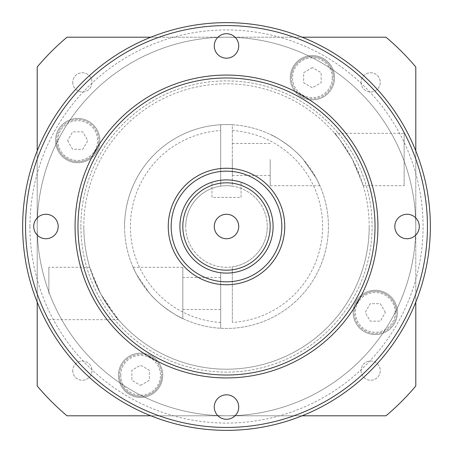 <?xml version="1.0" encoding="UTF-8"?>
<svg xmlns="http://www.w3.org/2000/svg" width="453" height="453" viewBox="0 0 453 453"><rect width="100%" height="100%" fill="white"/><g stroke="black" fill="none" stroke-linecap="round" stroke-linejoin="round"><path stroke-width="0.34" stroke-dasharray="2.27 1.7" d="M100.504 293.482L89.751 267.27L92.202 274.722L100.504 293.482C110.555 309.897 116.517 318.612 118.392 319.631C117.916 320.401 112.089 311.936 100.911 294.24L100.504 293.482M48.862 293.482L48.862 267.27L48.862 293.482M149.671 293.482C160.589 306.766 179.937 317.847 182.819 318.589L182.819 267.27L182.819 318.589C179.937 317.836 160.634 306.811 149.671 293.482L136.591 274.512L133.086 267.27L136.591 274.507L149.671 293.482M369.195 226.5A142.695 142.695 0 0 1 226.5 369.195A142.695 142.695 0 0 1 83.805 226.5A142.695 142.695 0 0 0 226.5 369.195A142.695 142.695 0 0 0 369.195 226.5A142.695 142.695 0 0 0 226.5 83.805A142.695 142.695 0 0 0 83.805 226.5A142.695 142.695 0 0 1 226.5 83.805A142.695 142.695 0 0 1 369.195 226.5M48.862 319.688L118.437 319.688L100.911 294.24M124.575 226.5A101.925 101.925 0 0 0 226.5 328.425A101.925 101.925 0 0 0 328.425 226.5A101.925 101.925 0 0 0 226.5 124.575A101.925 101.925 0 0 0 124.575 226.5A101.925 101.925 0 0 1 220.673 124.739L220.673 186.149L220.673 124.739A101.925 101.925 0 0 1 232.327 124.739L232.327 186.149A40.77 40.77 0 0 0 185.73 226.5A40.77 40.77 0 0 1 226.5 185.73A40.77 40.77 0 0 1 267.27 226.5A40.77 40.77 0 0 0 232.327 186.149L232.327 124.739A101.925 101.925 0 0 1 328.425 226.5A101.925 101.925 0 0 1 220.673 328.261A101.925 101.925 0 0 1 124.575 226.5M182.819 293.482L182.819 277.463L182.819 293.482M220.673 293.482L220.673 277.463L220.673 293.482M220.673 272.729L220.673 328.261L220.673 272.729A46.597 46.597 0 0 1 179.903 226.5A46.597 46.597 0 0 1 226.5 179.903A46.597 46.597 0 0 1 273.097 226.5A46.597 46.597 0 0 0 232.327 180.271M232.327 159.518L232.327 175.538L232.327 159.518M232.327 130.577A96.098 96.098 0 0 1 322.598 226.5A96.098 96.098 0 0 1 232.327 322.423L232.327 266.851A40.77 40.77 0 0 0 267.27 226.5A40.77 40.77 0 0 1 226.5 267.27A40.77 40.77 0 0 1 185.73 226.5A40.77 40.77 0 0 0 232.327 266.851L232.327 272.729A46.597 46.597 0 0 0 273.097 226.5A46.597 46.597 0 0 1 226.5 273.097A46.597 46.597 0 0 1 179.903 226.5A46.597 46.597 0 0 1 220.673 180.271M232.327 322.423L232.327 272.729M270.181 159.518L270.181 185.73L270.181 159.518M303.329 159.518C292.411 146.234 273.063 135.153 270.181 134.411C273.221 135.311 292.06 145.917 303.329 159.518L316.387 178.448L319.914 185.73L316.409 178.493L303.329 159.518M352.083 158.743C341.941 142.429 336.109 133.958 334.58 133.335C335.418 132.972 341.392 141.698 352.496 159.518L360.798 178.278L363.249 185.73L352.083 158.743L339.654 139.564L334.563 133.312L404.138 133.312L404.138 185.73L404.138 133.312M220.673 322.423A96.098 96.098 0 0 1 130.402 226.5A96.098 96.098 0 0 1 220.673 130.577M80.894 226.5A145.606 145.606 0 0 1 226.5 80.894A145.606 145.606 0 0 1 372.106 226.5A145.606 145.606 0 0 1 226.5 372.106A145.606 145.606 0 0 1 80.894 226.5A145.606 145.606 0 0 0 226.5 372.106A145.606 145.606 0 0 0 372.106 226.5A145.606 145.606 0 0 0 226.5 80.894A145.606 145.606 0 0 0 80.894 226.5M66.993 37.208L386.007 37.208A247.531 247.531 0 0 1 415.792 66.993L415.792 386.007A247.531 247.531 0 0 1 386.007 415.792L66.993 415.792A247.531 247.531 0 0 1 37.208 386.007L37.208 66.993A247.531 247.531 0 0 1 66.993 37.208M140.594 397.428A22.135 22.135 0 0 0 162.723 375.299A22.135 22.135 0 0 0 140.594 353.164A22.135 22.135 0 0 0 118.46 375.299A22.135 22.135 0 0 0 140.594 397.428A22.135 22.135 0 0 1 118.46 375.299A22.135 22.135 0 0 1 140.594 353.164A22.135 22.135 0 0 1 162.723 375.299A22.135 22.135 0 0 1 140.594 397.428M312.406 55.572A22.135 22.135 0 0 0 290.277 77.701A22.135 22.135 0 0 0 312.406 99.836A22.135 22.135 0 0 0 334.541 77.701A22.135 22.135 0 0 0 312.406 55.572A22.135 22.135 0 0 1 334.541 77.701A22.135 22.135 0 0 1 312.406 99.836A22.135 22.135 0 0 1 290.277 77.701A22.135 22.135 0 0 1 312.406 55.572M55.572 140.594A22.135 22.135 0 0 0 77.701 162.723A22.135 22.135 0 0 0 99.836 140.594A22.135 22.135 0 0 0 77.701 118.46A22.135 22.135 0 0 0 55.572 140.594A22.135 22.135 0 0 1 77.701 118.46A22.135 22.135 0 0 1 99.836 140.594A22.135 22.135 0 0 1 77.701 162.723A22.135 22.135 0 0 1 55.572 140.594M72.746 370.645A9.609 9.609 0 0 0 82.355 380.254A9.609 9.609 0 0 0 91.965 370.645A9.609 9.609 0 0 0 82.355 361.035A9.609 9.609 0 0 0 72.746 370.645A9.609 9.609 0 0 1 82.355 361.035A9.609 9.609 0 0 1 91.965 370.645A9.609 9.609 0 0 1 82.355 380.254A9.609 9.609 0 0 1 72.746 370.645M361.035 370.645A9.609 9.609 0 0 0 370.645 380.254A9.609 9.609 0 0 0 380.254 370.645A9.609 9.609 0 0 0 370.645 361.035A9.609 9.609 0 0 0 361.035 370.645A9.609 9.609 0 0 1 370.645 361.035A9.609 9.609 0 0 1 380.254 370.645A9.609 9.609 0 0 1 370.645 380.254A9.609 9.609 0 0 1 361.035 370.645M361.035 82.355A9.609 9.609 0 0 0 370.645 91.965A9.609 9.609 0 0 0 380.254 82.355A9.609 9.609 0 0 0 370.645 72.746A9.609 9.609 0 0 0 361.035 82.355A9.609 9.609 0 0 1 370.645 72.746A9.609 9.609 0 0 1 380.254 82.355A9.609 9.609 0 0 1 370.645 91.965A9.609 9.609 0 0 1 361.035 82.355M72.746 82.355A9.609 9.609 0 0 0 82.355 91.965A9.609 9.609 0 0 0 91.965 82.355A9.609 9.609 0 0 0 82.355 72.746A9.609 9.609 0 0 0 72.746 82.355A9.609 9.609 0 0 1 82.355 72.746A9.609 9.609 0 0 1 91.965 82.355A9.609 9.609 0 0 1 82.355 91.965A9.609 9.609 0 0 1 72.746 82.355M397.428 312.406A22.135 22.135 0 0 0 375.299 290.277A22.135 22.135 0 0 0 353.164 312.406A22.135 22.135 0 0 0 375.299 334.541A22.135 22.135 0 0 0 397.428 312.406A22.135 22.135 0 0 1 375.299 334.541A22.135 22.135 0 0 1 353.164 312.406A22.135 22.135 0 0 1 375.299 290.277A22.135 22.135 0 0 1 397.428 312.406M396.324 312.406A21.025 21.025 0 0 0 375.299 291.381A21.025 21.025 0 0 0 354.274 312.406A21.025 21.025 0 0 0 375.299 333.436A21.025 21.025 0 0 0 396.324 312.406A21.025 21.025 0 0 1 375.299 333.436A21.025 21.025 0 0 1 354.274 312.406A21.025 21.025 0 0 1 375.299 291.381A21.025 21.025 0 0 1 396.324 312.406A21.025 21.025 0 0 0 375.299 291.381A21.025 21.025 0 0 0 354.274 312.406M385.384 312.406L380.339 303.674L370.254 303.674L365.209 312.406L370.254 321.143L380.339 321.143L385.384 312.406L380.339 321.143L370.254 321.143L365.209 312.406L370.254 303.674L380.339 303.674L385.384 312.406M140.594 396.324A21.025 21.025 0 0 0 161.619 375.299A21.025 21.025 0 0 0 140.594 354.274A21.025 21.025 0 0 0 119.564 375.299A21.025 21.025 0 0 0 140.594 396.324M161.619 375.299A21.025 21.025 0 0 1 140.594 396.324A21.025 21.025 0 0 1 119.564 375.299A21.025 21.025 0 0 1 140.594 354.274A21.025 21.025 0 0 1 161.619 375.299A21.025 21.025 0 0 1 140.594 396.324A21.025 21.025 0 0 1 119.564 375.299M140.594 385.384L149.326 380.339L149.326 370.254L140.594 365.209L131.857 370.254L131.857 380.339L140.594 385.384L131.857 380.339L131.857 370.254L140.594 365.209L149.326 370.254L149.326 380.339L140.594 385.384M312.406 56.676A21.025 21.025 0 0 0 291.381 77.701A21.025 21.025 0 0 0 312.406 98.726A21.025 21.025 0 0 0 333.436 77.701A21.025 21.025 0 0 0 312.406 56.676M291.381 77.701A21.025 21.025 0 0 1 312.406 56.676A21.025 21.025 0 0 1 333.436 77.701A21.025 21.025 0 0 1 312.406 98.726A21.025 21.025 0 0 1 291.381 77.701A21.025 21.025 0 0 1 312.406 56.676A21.025 21.025 0 0 1 333.436 77.701M312.406 67.616L303.674 72.661L303.674 82.746L312.406 87.791L321.143 82.746L321.143 72.661L312.406 67.616L321.143 72.661L321.143 82.746L312.406 87.791L303.674 82.746L303.674 72.661L312.406 67.616M56.676 140.594A21.025 21.025 0 0 0 77.701 161.619A21.025 21.025 0 0 0 98.726 140.594A21.025 21.025 0 0 0 77.701 119.564A21.025 21.025 0 0 0 56.676 140.594A21.025 21.025 0 0 1 77.701 119.564A21.025 21.025 0 0 1 98.726 140.594A21.025 21.025 0 0 1 77.701 161.619A21.025 21.025 0 0 1 56.676 140.594A21.025 21.025 0 0 0 77.701 161.619A21.025 21.025 0 0 0 98.726 140.594M67.616 140.594L72.661 149.326L82.746 149.326L87.791 140.594L82.746 131.857L72.661 131.857L67.616 140.594L72.661 131.857L82.746 131.857L87.791 140.594L82.746 149.326L72.661 149.326L67.616 140.594M150.838 37.208L302.162 37.208M302.162 415.792L150.838 415.792M415.792 150.838L415.792 226.5A189.292 189.292 0 0 1 226.5 415.792A189.292 189.292 0 0 1 37.208 226.5A189.292 189.292 0 0 1 226.5 37.208A189.292 189.292 0 0 1 415.792 226.5L415.792 302.162M415.792 226.5A189.292 189.292 0 0 0 226.5 37.208A189.292 189.292 0 0 0 37.208 226.5A189.292 189.292 0 0 0 226.5 415.792A189.292 189.292 0 0 0 415.792 226.5A189.292 189.292 0 0 0 226.5 37.208A189.292 189.292 0 0 0 37.208 226.5L37.208 150.838M37.208 302.162L37.208 226.5M22.65 226.5A203.85 203.85 0 0 1 226.5 22.65A203.85 203.85 0 0 1 430.35 226.5A203.85 203.85 0 0 1 226.5 430.35A203.85 203.85 0 0 1 22.65 226.5A203.85 203.85 0 0 0 226.5 430.35A203.85 203.85 0 0 0 430.35 226.5M377.932 226.5A151.432 151.432 0 0 1 226.5 377.932A151.432 151.432 0 0 1 75.068 226.5A151.432 151.432 0 0 1 226.5 75.068A151.432 151.432 0 0 1 377.932 226.5M214.269 45.946A12.231 12.231 0 0 0 226.5 58.177A12.231 12.231 0 0 0 238.731 45.946A12.231 12.231 0 0 0 226.5 33.715A12.231 12.231 0 0 0 214.269 45.946M394.823 226.5A12.231 12.231 0 0 0 407.054 238.731A12.231 12.231 0 0 0 419.285 226.5A12.231 12.231 0 0 0 407.054 214.269A12.231 12.231 0 0 0 394.823 226.5M214.269 407.054A12.231 12.231 0 0 0 226.5 419.285A12.231 12.231 0 0 0 238.731 407.054A12.231 12.231 0 0 0 226.5 394.823A12.231 12.231 0 0 0 214.269 407.054M33.715 226.5A12.231 12.231 0 0 0 45.946 238.731A12.231 12.231 0 0 0 58.177 226.5A12.231 12.231 0 0 0 45.946 214.269A12.231 12.231 0 0 0 33.715 226.5M284.744 226.5A58.244 58.244 0 0 1 226.5 284.744A58.244 58.244 0 0 1 168.256 226.5A58.244 58.244 0 0 1 226.5 168.256A58.244 58.244 0 0 1 284.744 226.5M240.56 182.078L239.779 181.84M239.773 181.834L238.776 181.551M238.788 181.557L236.024 180.889M230.543 180.079L232.604 180.305M222.457 180.079L220.396 180.305M218.629 180.577L216.964 180.894M216.976 180.889L214.212 181.557M213.221 181.84L212.44 182.078M213.227 181.834L214.224 181.551M234.371 180.577L236.036 180.894M241.058 197.378L241.058 182.242L241.058 197.378L211.942 197.378L211.942 182.242L211.942 197.378L241.058 197.378M214.269 226.5A12.231 12.231 0 0 0 226.5 238.731A12.231 12.231 0 0 0 238.731 226.5A12.231 12.231 0 0 0 226.5 214.269A12.231 12.231 0 0 0 214.269 226.5M395.158 312.406A19.858 19.858 0 0 1 375.299 332.27A19.858 19.858 0 0 1 355.435 312.406A19.858 19.858 0 0 1 375.299 292.547A19.858 19.858 0 0 1 395.158 312.406M120.73 375.299A19.858 19.858 0 0 1 140.594 355.435A19.858 19.858 0 0 1 160.453 375.299A19.858 19.858 0 0 1 140.594 395.158A19.858 19.858 0 0 1 120.73 375.299M332.27 77.701A19.858 19.858 0 0 1 312.406 97.565A19.858 19.858 0 0 1 292.547 77.701A19.858 19.858 0 0 1 312.406 57.842A19.858 19.858 0 0 1 332.27 77.701M57.842 140.594A19.858 19.858 0 0 1 77.701 120.73A19.858 19.858 0 0 1 97.565 140.594A19.858 19.858 0 0 1 77.701 160.453A19.858 19.858 0 0 1 57.842 140.594M29.932 226.5A196.568 196.568 0 0 0 226.5 423.068A196.568 196.568 0 0 0 423.068 226.5A196.568 196.568 0 0 0 226.5 29.932A196.568 196.568 0 0 0 29.932 226.5M89.751 267.27L48.862 267.27M182.819 267.27L133.086 267.27M220.673 277.463L182.819 277.463M220.673 309.495L182.819 309.495M232.327 143.505L270.181 143.505M232.327 175.538L270.181 175.538M270.181 185.73L319.914 185.73M363.249 185.73L404.138 185.73"/><path stroke-width="0.68" d="M302.162 37.208L386.007 37.208A247.531 247.531 0 0 1 415.792 66.993L415.792 150.838M37.208 150.838L37.208 66.993A247.531 247.531 0 0 1 66.993 37.208L150.838 37.208M37.208 302.162L37.208 386.007A247.531 247.531 0 0 0 66.993 415.792L150.838 415.792M302.162 415.792L386.007 415.792A247.531 247.531 0 0 0 415.792 386.007L415.792 302.162M430.35 226.5A203.85 203.85 0 0 0 226.5 22.65A203.85 203.85 0 0 0 22.65 226.5A203.85 203.85 0 0 0 226.5 430.35A203.85 203.85 0 0 0 430.35 226.5M25.561 226.5A200.939 200.939 0 0 0 226.5 427.439A200.939 200.939 0 0 0 427.439 226.5A200.939 200.939 0 0 0 226.5 25.561A200.939 200.939 0 0 0 25.561 226.5M419.285 226.5A12.231 12.231 0 0 1 407.054 238.731A12.231 12.231 0 0 1 394.823 226.5A12.231 12.231 0 0 1 407.054 214.269A12.231 12.231 0 0 1 419.285 226.5M238.731 407.054A12.231 12.231 0 0 1 226.5 419.285A12.231 12.231 0 0 1 214.269 407.054A12.231 12.231 0 0 1 226.5 394.823A12.231 12.231 0 0 1 238.731 407.054M58.177 226.5A12.231 12.231 0 0 1 45.946 238.731A12.231 12.231 0 0 1 33.715 226.5A12.231 12.231 0 0 1 45.946 214.269A12.231 12.231 0 0 1 58.177 226.5M238.731 45.946A12.231 12.231 0 0 1 226.5 58.177A12.231 12.231 0 0 1 214.269 45.946A12.231 12.231 0 0 1 226.5 33.715A12.231 12.231 0 0 1 238.731 45.946M75.068 226.5A151.432 151.432 0 0 0 226.5 377.932A151.432 151.432 0 0 0 377.932 226.5A151.432 151.432 0 0 0 226.5 75.068A151.432 151.432 0 0 0 75.068 226.5M77.978 226.5A148.522 148.522 0 0 0 226.5 375.022A148.522 148.522 0 0 0 375.022 226.5A148.522 148.522 0 0 0 226.5 77.978A148.522 148.522 0 0 0 77.978 226.5M168.256 226.5A58.244 58.244 0 0 0 226.5 284.744A58.244 58.244 0 0 0 284.744 226.5A58.244 58.244 0 0 0 226.5 168.256A58.244 58.244 0 0 0 168.256 226.5M171.172 226.5A55.328 55.328 0 0 0 226.5 281.828A55.328 55.328 0 0 0 281.828 226.5A55.328 55.328 0 0 0 226.5 171.172A55.328 55.328 0 0 0 171.172 226.5M179.903 226.5A46.597 46.597 0 0 0 226.5 273.097A46.597 46.597 0 0 0 273.097 226.5A46.597 46.597 0 0 0 226.5 179.903A46.597 46.597 0 0 0 179.903 226.5M182.819 226.5A43.681 43.681 0 0 0 226.5 270.181A43.681 43.681 0 0 0 270.181 226.5A43.681 43.681 0 0 0 226.5 182.819A43.681 43.681 0 0 0 182.819 226.5M239.773 181.834L240.917 182.191M240.888 182.185L240.56 182.078M238.776 181.551L236.036 180.894M236.024 180.889L234.371 180.577M232.604 180.305L230.56 180.084M222.44 180.084L220.396 180.305M216.976 180.889L218.629 180.577M216.964 180.894L214.224 181.551M214.212 181.557L213.221 181.84M213.227 181.834L212.083 182.191M212.112 182.185L212.44 182.078M238.788 181.557L239.779 181.84M238.731 226.5A12.231 12.231 0 0 1 226.5 238.731A12.231 12.231 0 0 1 214.269 226.5A12.231 12.231 0 0 1 226.5 214.269A12.231 12.231 0 0 1 238.731 226.5"/></g></svg>
